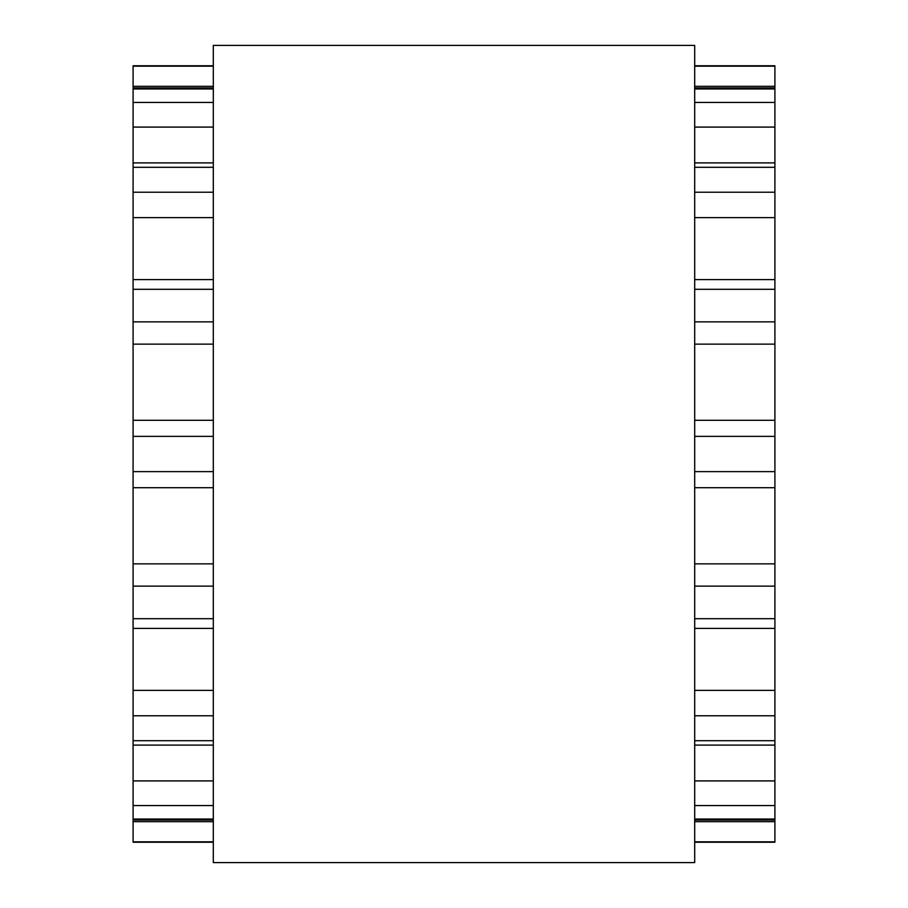 <?xml version="1.0" encoding="UTF-8"?>
<svg xmlns="http://www.w3.org/2000/svg" width="908" height="908" viewBox="0 0 908 908"><rect width="100%" height="100%" fill="white"/><g stroke="black" fill="none" stroke-linecap="round" stroke-linejoin="round"><path stroke-width="1.36" d="M694.688 65.773L774.91 65.773L774.91 419.7M213.312 65.773L133.09 65.773L133.09 419.7M213.312 420.291L133.09 420.291L133.09 842.227L213.312 842.227M694.688 420.291L774.91 420.291L774.91 842.227L694.688 842.227M213.312 454L213.312 862.6L694.688 862.6L694.688 45.4L213.312 45.4L213.312 454M774.91 66.182L694.688 66.182M213.312 66.182L133.09 66.182M774.91 86.328L694.688 86.328M213.312 86.328L133.09 86.328M774.91 88.95L694.688 88.95M213.312 88.95L133.09 88.95M774.91 102.445L694.688 102.445M213.312 102.445L133.09 102.445M774.91 127.086L694.688 127.086M213.312 127.086L133.09 127.086M774.91 167.299L694.688 167.299M213.312 167.299L133.09 167.299M774.91 192.235L694.688 192.235M213.312 192.235L133.09 192.235M774.91 217.625L694.688 217.625M213.312 217.625L133.09 217.625M774.91 289.3L694.688 289.3M213.312 289.3L133.09 289.3M774.91 321.875L694.688 321.875M213.312 321.875L133.09 321.875M774.91 344.143L694.688 344.143M213.312 344.143L133.09 344.143M774.91 436.373L694.688 436.373M213.312 436.373L133.09 436.373M774.91 471.627L694.688 471.627M213.312 471.627L133.09 471.627M774.91 563.857L694.688 563.857M213.312 563.857L133.09 563.857M774.91 586.125L694.688 586.125M213.312 586.125L133.09 586.125M774.91 618.7L694.688 618.7M213.312 618.7L133.09 618.7M774.91 690.375L694.688 690.375M213.312 690.375L133.09 690.375M774.91 715.765L694.688 715.765M213.312 715.765L133.09 715.765M774.91 740.701L694.688 740.701M213.312 740.701L133.09 740.701M774.91 780.914L694.688 780.914M213.312 780.914L133.09 780.914M774.91 805.555L694.688 805.555M213.312 805.555L133.09 805.555M774.91 819.05L694.688 819.05M213.312 819.05L133.09 819.05M774.91 821.672L694.688 821.672M213.312 821.672L133.09 821.672M774.91 841.818L694.688 841.818M213.312 841.818L133.09 841.818M774.91 87.951L694.688 87.951M213.312 87.951L133.09 87.951M774.91 162.895L694.688 162.895M213.312 162.895L133.09 162.895M774.91 279.596L694.688 279.596M213.312 279.596L133.09 279.596M774.91 487.709L694.688 487.709M213.312 487.709L133.09 487.709M774.91 628.404L694.688 628.404M213.312 628.404L133.09 628.404M774.91 745.105L694.688 745.105M213.312 745.105L133.09 745.105M774.91 820.049L694.688 820.049M213.312 820.049L133.09 820.049"/></g></svg>
